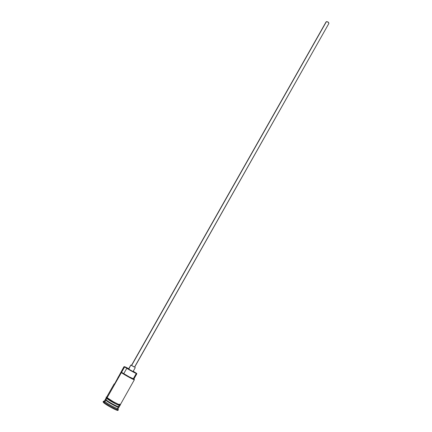 <?xml version="1.0" encoding="UTF-8"?>
<svg xmlns="http://www.w3.org/2000/svg" width="432" height="432" viewBox="0 0 432 432"><rect width="100%" height="100%" fill="white"/><g stroke="black" fill="none" stroke-linecap="round" stroke-linejoin="round"><path stroke-width="0.65" d="M120.296 404.752C120.269 405.68 109.339 399.821 107.131 397.683L113.395 401.765L107.066 397.651L106.677 398.336L107.066 397.651C109.485 399.978 121.36 406.231 120.35 404.654L118.33 404.26L113.395 401.771L118.282 404.228L120.296 404.746L134.374 379.723C134.509 380.354 123.736 374.452 121.392 372.6L107.131 397.683L106.672 397.073L107.131 397.683L124.443 367.243L123.925 366.757L124.508 366.908L124.157 367.027L124.443 367.243L124.832 367.103L124.562 366.892C123.903 366.271 125.296 366.876 128.741 368.712L124.33 366.649L124.832 367.103L124.443 367.243L124.832 367.103L126.792 368.291L123.746 373.664L121.856 372.514L129.146 376.915L133.207 378.977L134.271 379.291L133.396 378.686M133.223 371.25L136.728 373.459L133.223 371.25M131.598 365.51L326.392 21.654L131.463 365.402L134.665 367.205L131.598 365.51M328.855 23.495L134.536 367.097M128.741 369.193L130.826 365.035L131.458 365.299L130.826 365.04L128.563 369.031L133.051 371.563L128.741 369.193M134.703 367.135L131.009 365.191L134.703 367.135M118.811 406.928L118.746 406.847C120.982 409.185 108.335 402.689 105.727 400.145L105.926 400.07C107.935 402.046 117.833 407.446 118.746 407.063M118.822 406.922C117.914 407.306 108.011 401.906 106.002 399.935L105.494 399.438L105.926 400.07C108.086 402.197 118.816 407.943 118.859 407.003L118.913 407.214C118.87 408.17 107.924 402.311 105.727 400.145L105.289 399.503L104.512 400.869L104.949 401.517L104.609 401.155L103.577 401.501L103.945 401.9L104.949 401.517L105.727 400.145L104.949 401.517C107.136 403.699 118.093 409.558 118.141 408.58L118.913 407.214M106.24 397.829L105.521 399.092L105.959 399.735C108.848 402.516 122.332 409.271 118.649 406.112M103.469 401.182L103.081 401.868L103.556 402.586L103.945 401.9L103.469 401.182L104.371 401.236L103.577 401.501M136.809 373.847L133.942 378.945L136.809 373.847M117.99 377.179L118.233 377.509L114.394 384.259L114.161 383.908L114.583 383.924L114.188 383.881L114.394 384.259L123.925 366.757M105.959 399.735L106.731 398.38L105.959 399.735C108.162 401.895 119.102 407.754 119.146 406.804L119.858 405.529L116.883 404.471M114.642 403.342L110.803 401.171M119.416 404.752L119.075 405.362L119.432 404.768M106.704 397.694L107.314 397.861M119.972 404.206L119.761 404.784M106.915 397.618C105.77 396.927 105.759 396.927 106.888 397.618C109.382 399.535 112.871 401.614 117.342 403.85L119.475 404.784C123.201 407.954 109.604 401.123 106.677 398.336L115.673 403.888M133.299 378.718L129.163 376.844L121.856 372.514L121.392 372.6L124.443 367.243L124.902 367.151L126.792 368.291L123.746 373.664C126.819 375.683 133.38 379.177 133.304 378.761L136.318 373.415C136.409 373.788 129.881 370.278 126.792 368.291L136.318 373.415M118.022 410.319L118.406 409.633C118.346 410.713 106.331 404.293 103.945 401.9L103.556 402.586C105.937 404.989 117.958 411.41 118.022 410.319L115.792 409.79L110.414 407.106L105.116 403.817L103.07 401.895M103.259 401.787L103.729 401.846M117.904 409.979L118.033 410.265M105.494 399.438L105.797 400.156C108.059 402.446 119.648 408.564 118.859 407.003L118.935 406.868C118.859 407.786 108.157 402.052 106.002 399.935M107.066 397.651L106.736 396.954M120.182 404.46L119.799 404.071M107.255 397.051L106.839 396.986M117.655 407.884L117.844 408.645C116.3 408.645 106.871 403.439 104.949 401.517L103.945 401.9C106.045 404.006 116.392 409.72 118.082 409.709L117.898 408.888M134.028 379.679L133.936 379.269C132.408 378.842 123.919 374.096 121.856 372.514L121.392 372.6C123.406 374.188 132.424 379.242 134.028 379.679L133.796 378.832L133.353 378.68M128.563 369.031L130.826 365.035M118.676 377.32L118.238 377.174M134.627 367.162L328.871 23.463C328.757 22.307 327.931 21.703 326.392 21.654L328.212 22.156L328.871 23.463M131.463 365.402L326.09 21.886M109.334 402.295L108.751 401.76L109.334 402.295M115.096 405.356L113.881 404.892L115.096 405.356M124.157 367.027L124.562 366.892M106.682 397.051L114.161 383.908M118.082 409.709L117.844 408.645M110.921 401.242L114.518 403.277M133.051 371.563L135.302 367.567"/></g></svg>
